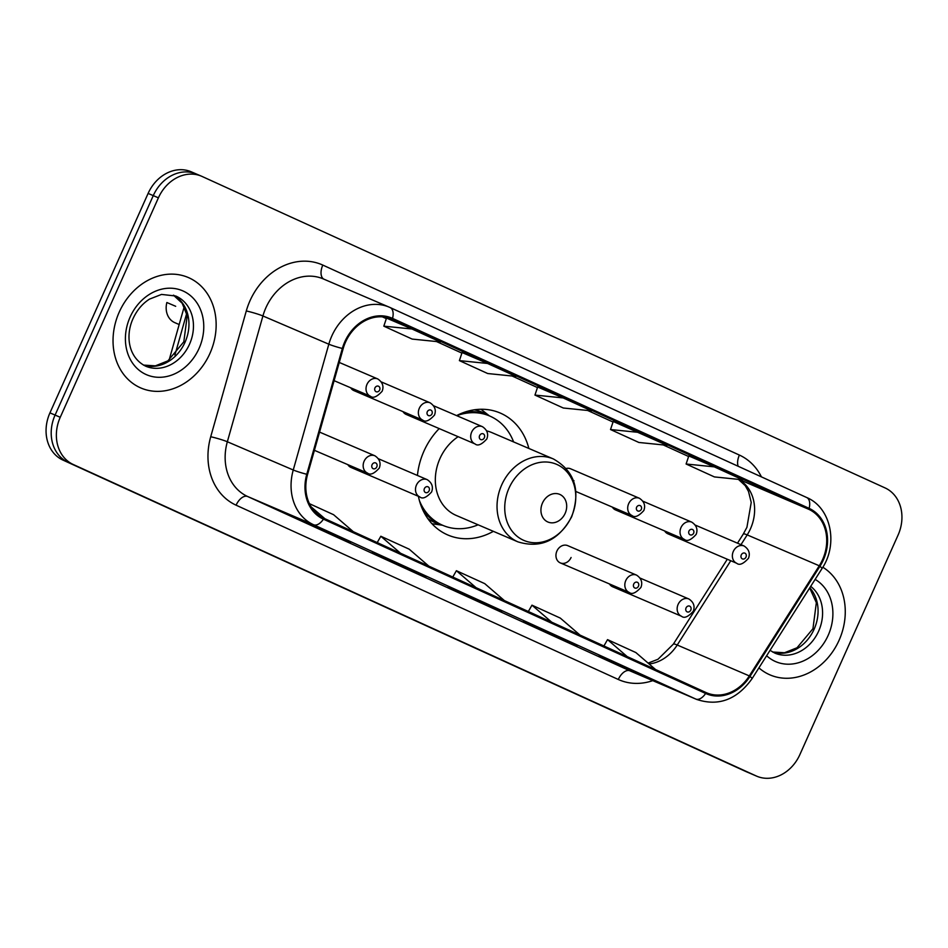 <?xml version="1.0" encoding="UTF-8"?>
<svg xmlns="http://www.w3.org/2000/svg" width="948" height="948" viewBox="0 0 948 948"><rect width="100%" height="100%" fill="white"/><g stroke="black" fill="none" stroke-linecap="round" stroke-linejoin="round"><path stroke-width="1.42" d="M439.197 428.591A66.372 55.02 113.2 0 0 423.934 451.165A66.372 55.02 113.2 0 0 417.44 475.469M418.4 496.314A66.372 55.02 113.2 0 0 447.871 535.004A66.372 55.02 113.2 0 0 493.363 531.342M347.821 464.639A9.397 7.785 113.2 0 0 350.973 467.435A9.397 7.785 113.2 0 0 355.168 467.779M560.304 562.899L629.176 592.393A9.397 7.785 -66.8 0 1 625.787 580.532A9.397 7.785 -66.8 0 1 636.57 575.128L567.698 545.633A9.397 7.785 113.2 0 0 556.914 551.037A9.397 7.785 113.2 0 0 560.304 562.899A9.397 7.785 113.2 0 0 571.087 557.495M609.481 583.968A9.397 7.785 113.2 0 0 612.633 586.765A9.397 7.785 113.2 0 0 616.828 587.108M612.361 507.109A9.397 7.785 113.2 0 0 615.513 509.906A9.397 7.785 113.2 0 0 619.708 510.261M664.69 530.975A9.397 7.785 113.2 0 0 667.842 533.771A9.397 7.785 113.2 0 0 672.037 534.127M403.03 411.645A9.397 7.785 113.2 0 0 406.182 414.442A9.397 7.785 113.2 0 0 410.377 414.797M573.67 481.229A9.397 7.785 113.2 0 0 573.955 480.636M350.701 387.779A9.397 7.785 113.2 0 0 353.841 390.576A9.397 7.785 113.2 0 0 358.048 390.931M528.865 448.463A66.372 55.02 113.2 0 0 500.129 412.996A66.372 55.02 113.2 0 0 456.592 415.603M575.922 491.502L632.043 515.546A9.397 7.785 -66.8 0 1 628.666 503.684A9.397 7.785 -66.8 0 1 639.438 498.281L570.566 468.774A9.397 7.785 113.2 0 0 566.323 468.442M196.935 174.254A37.565 31.142 113.2 0 0 196.39 174.017L191.247 171.801A37.565 31.142 113.2 0 0 148.113 193.416L49.948 412.866A37.565 31.142 113.2 0 0 62.947 460.088L745.91 771.542A37.565 31.142 113.2 0 0 746.455 771.779L751.61 773.983A37.565 31.142 113.2 0 1 751.065 773.746A37.565 31.142 113.2 0 0 751.61 773.983L756.753 776.199A37.565 31.142 113.2 0 0 799.887 754.584L898.052 535.134A37.565 31.142 113.2 0 0 885.053 487.912L202.09 176.458A37.565 31.142 113.2 0 0 201.545 176.221A37.565 31.142 113.2 0 0 158.411 197.824L60.245 417.286A37.565 31.142 113.2 0 0 73.245 464.496L756.208 775.95A37.565 31.142 113.2 0 0 756.753 776.199M60.245 417.286L55.091 415.07A37.565 31.142 113.2 0 0 68.09 462.292L751.065 773.746L68.09 462.292A37.565 31.142 113.2 0 1 55.091 415.07L153.268 195.62L55.091 415.07L49.948 412.866M196.39 174.017A37.565 31.142 113.2 0 0 153.268 195.62A37.565 31.142 113.2 0 1 196.39 174.017L201.545 176.221M119.247 312.082A60.103 49.829 113.2 0 0 140.92 388.005A60.103 49.829 113.2 0 0 209.935 353.426A60.103 49.829 113.2 0 0 188.261 277.503A60.103 49.829 113.2 0 0 119.247 312.082A60.103 49.829 113.2 0 0 140.92 388.005A60.103 49.829 113.2 0 0 209.935 353.426A60.103 49.829 113.2 0 0 188.261 277.503A60.103 49.829 113.2 0 0 119.247 312.082M758.921 667.878A60.103 49.829 113.2 0 0 770.049 674.905A60.103 49.829 113.2 0 0 839.051 640.338A60.103 49.829 113.2 0 0 822.828 567.236A60.103 49.829 113.2 0 1 839.051 640.338A60.103 49.829 113.2 0 1 770.049 674.905A60.103 49.829 113.2 0 1 758.921 667.878M345.546 342.086A40.077 33.216 -66.8 0 1 391.548 319.038A40.077 33.216 -66.8 0 1 392.128 319.298L808.715 509.277A40.077 33.216 -66.8 0 1 819.273 565.778L749.323 675.9A40.077 33.216 -66.8 0 1 706.615 692.81A40.077 33.216 -66.8 0 1 706.035 692.55L323.837 518.248A40.077 33.216 -66.8 0 1 307.579 474.45L343.164 348.651A40.077 33.216 -66.8 0 1 345.546 342.086M344.788 341.742A41.072 34.045 113.2 0 0 342.346 348.473L306.773 474.273A41.072 34.045 113.2 0 0 323.422 519.16L705.62 693.462A41.072 34.045 113.2 0 0 749.998 676.398L819.949 566.276A41.072 34.045 113.2 0 0 809.118 508.365L392.543 318.386A41.072 34.045 113.2 0 0 344.788 341.742M688.793 455.941L714.282 466.854L686.103 464.01L688.793 455.941M638.715 432.395L610.524 429.539L638.869 442.467L667.048 445.311L613.226 421.481M386.511 318.09L412.001 329.003L383.822 326.159L386.511 318.09M462.079 352.549L487.568 363.463L459.389 360.619L462.079 352.549M537.646 387.009L563.148 397.923L534.956 395.079L537.646 387.009M653.042 680.036L598.958 656.075L653.042 680.036A10.013 5.605 -65.5 0 1 652.982 680L624.673 667.096M426.327 576.645L372.244 552.684L426.327 576.645A10.013 5.605 -65.5 0 1 426.268 576.609L397.959 563.705M350.76 542.173L296.677 518.224L350.76 542.173A10.013 5.605 -65.5 0 1 350.701 542.149L322.391 529.245M577.474 645.564L523.391 621.615L577.474 645.564A10.013 5.605 -65.5 0 1 577.403 645.541L549.105 632.624M501.907 611.105L447.823 587.156L501.907 611.105A10.013 5.605 -65.5 0 1 501.836 611.081L473.526 598.164M686.103 464.01L714.437 476.927L742.616 479.783L714.282 466.854M459.389 360.619L487.722 373.536L515.913 376.392L487.568 363.463M383.822 326.159L412.155 339.076L440.346 341.932L412.001 329.003M534.956 395.079L563.302 408.007L591.481 410.851L563.148 397.923M476.157 600.072L476.417 599.48M551.724 634.544L551.997 633.951M325.022 531.153L325.283 530.56M400.589 565.612L400.85 565.02M627.292 669.004L627.564 668.411M610.524 429.539L613.226 421.469M504.419 600.605L484.736 583.636L456.391 570.708L452.777 577.048M476.086 587.677L456.391 570.708M428.851 566.146L409.169 549.165L380.823 536.248L377.209 542.588M400.506 553.217L380.823 536.248M353.284 531.674L333.589 514.705L309.439 503.684M324.939 518.757L311.169 506.872M579.986 635.065L560.304 618.096L531.97 605.168L528.344 611.519M551.653 622.137L531.97 605.168M655.554 669.525L635.871 652.556L607.538 639.627L603.912 645.979M627.221 656.609L607.538 639.627M565.15 513.354A15.026 12.454 113.2 0 0 559.948 494.477A15.026 12.454 113.2 0 0 542.481 503.021A15.026 12.454 113.2 0 0 547.683 521.91A15.026 12.454 113.2 0 0 565.15 513.354M458.145 436.708A45.077 37.375 113.2 0 0 439.991 458.488A45.077 37.375 113.2 0 0 456.249 515.439L517.952 541.865A45.077 37.375 113.2 0 1 501.693 484.926A45.077 37.375 113.2 0 1 553.454 458.986L491.751 432.561A45.077 37.375 113.2 0 0 486.81 430.925M513.603 441.922A59.475 49.308 113.2 0 0 489.701 416.018A59.475 49.308 113.2 0 0 456.758 415.674M489.701 416.018L487.118 414.916A59.475 49.308 113.2 0 0 465.61 411.847M423.223 510.806A59.475 49.308 113.2 0 0 440.287 524.268L442.858 525.37A59.475 49.308 113.2 0 0 478.1 524.801M419.431 500.686A59.475 49.308 113.2 0 0 442.858 525.37M175.688 306.299L166.86 302.519A18.782 15.571 -66.8 0 0 174.882 322.687L179.172 324.524M62.947 460.088L73.245 464.496M148.113 193.416L158.411 197.824M745.91 771.542L756.208 775.95M186.697 313.397L174.906 355.062M819.273 565.778L747.19 534.897A40.077 33.216 113.2 0 0 750.484 528.759A40.077 33.216 113.2 0 0 738.539 479.368M740.981 544.673L747.19 534.897A22.539 2.429 -147.6 0 0 743.303 534.02L746.917 527.313L751.219 502.44L748.505 491.467L745.294 485.72L738.433 479.356M392.128 319.298L390.955 318.801M652.769 680.64A62.615 51.903 -66.8 0 1 618.309 679.479L236.099 505.189A62.615 51.903 -66.8 0 1 210.717 436.744L246.29 310.956A62.615 51.903 -66.8 0 1 322.806 265.084L739.381 455.064A12.525 7.003 -65.5 0 0 738.148 466.262M739.381 455.064A62.615 51.903 -66.8 0 1 761.422 476.868M705.62 693.462A12.525 7.003 114.5 0 1 695.761 699.043L313.563 524.742A50.09 41.522 -66.8 0 1 293.252 469.995L328.826 344.195A50.09 41.522 -66.8 0 1 331.8 335.995A50.09 41.522 -66.8 0 1 389.308 307.188A50.09 41.522 -66.8 0 1 390.043 307.507A12.525 7.003 114.5 0 1 390.126 307.543A12.525 7.003 114.5 0 1 392.543 318.386M809.118 508.365A12.525 7.003 -65.5 0 0 806.701 497.522L390.126 307.543L323.398 278.949A50.09 41.522 113.2 0 0 265.89 307.768A50.09 41.522 113.2 0 0 262.916 315.968L227.342 441.756A50.09 41.522 113.2 0 0 247.653 496.515L629.851 670.805A50.09 41.522 113.2 0 0 630.586 671.137L696.496 699.363A50.09 41.522 -66.8 0 1 695.761 699.043L629.851 670.805A12.525 7.003 -65.5 0 0 618.309 679.479M342.346 348.473A12.525 1.078 15.8 0 1 328.826 344.195L262.916 315.968A12.525 1.078 -164.2 0 0 246.29 310.956M236.099 505.189A12.525 7.003 -65.5 0 1 247.653 496.515L313.563 524.742A12.525 7.003 -65.5 0 0 323.422 519.16M749.998 676.398A12.525 1.351 32.4 0 1 752.025 678.721L821.987 568.599C838.53 544.14 831.052 507.63 806.701 497.522A12.525 7.003 -65.5 0 0 806.618 497.487L390.209 307.59M210.717 436.744A12.525 1.078 -164.2 0 1 227.342 441.756L293.252 469.995A12.525 1.078 15.8 0 0 306.773 474.273M819.949 566.276A12.525 1.351 32.4 0 1 821.987 568.599M322.806 265.084A12.525 7.003 -65.5 0 0 323.884 279.162M649.119 663.979A40.077 33.216 113.2 0 0 677.228 645.019L730.778 560.73M749.323 675.9L677.228 645.019A22.539 2.429 -147.6 0 0 673.353 644.142L727.294 559.237M808.715 509.277L738.99 479.415M688.604 456.498L663.233 444.932L688.604 456.498M613.036 422.038L587.665 410.46L613.036 422.038M537.469 387.578L512.086 376.001L537.469 387.578M461.889 353.106L436.518 341.541L461.889 353.118M386.322 318.647L382.388 316.857L386.322 318.647M143.551 365.134A38.169 31.64 113.2 0 0 185.014 342.299A38.169 31.64 113.2 0 0 173.508 295.183M145.696 366.189A38.169 31.64 113.2 0 0 189.517 344.231A38.169 31.64 113.2 0 0 175.759 296.013L161.539 294.425L149.488 299.13C142.473 303.597 137.022 310.032 133.123 318.457C125.337 335.082 128.016 357.467 145.696 366.189M199.044 348.473A45.682 37.873 113.2 0 0 183.237 291.06A45.682 37.873 113.2 0 0 130.125 317.035A45.682 37.873 113.2 0 0 145.933 374.448A45.682 37.873 113.2 0 0 199.044 348.473M571.49 516.624A41.416 34.329 113.2 0 0 557.163 464.579A41.416 34.329 113.2 0 0 509.017 488.137A41.416 34.329 113.2 0 0 523.343 540.182A41.416 34.329 113.2 0 0 571.49 516.624M488.765 415.615A60.044 49.77 113.2 0 0 474.225 409.82M427.69 518.438A60.044 49.77 113.2 0 0 441.922 524.967M772.667 652.034A38.169 31.64 113.2 0 0 814.131 629.199A38.169 31.64 113.2 0 0 809.793 587.784M770.049 650.364L774.824 653.089A38.169 31.64 113.2 0 0 818.645 631.131A38.169 31.64 113.2 0 0 810.706 586.362M766.636 655.732A45.682 37.873 113.2 0 0 828.173 635.373A45.682 37.873 113.2 0 0 815.126 579.394M334.099 380.669L370.384 396.217A9.397 7.785 -66.8 0 1 366.995 384.355A9.397 7.785 -66.8 0 1 377.778 378.951L339.254 362.444M374.946 387.886A3.128 2.595 113.2 0 0 379.662 390.043A3.128 2.595 113.2 0 0 374.946 387.886M353.841 390.576L422.713 420.083A9.397 7.785 -66.8 0 1 419.336 408.221A9.397 7.785 -66.8 0 1 430.119 402.817L381.452 381.973M427.275 411.752A3.128 2.595 113.2 0 0 431.992 413.909A3.128 2.595 113.2 0 0 427.275 411.752M406.182 414.442L475.055 443.948A9.397 7.785 -66.8 0 1 471.666 432.087A9.397 7.785 -66.8 0 1 482.449 426.683L433.781 405.839M479.605 435.618A3.128 2.595 113.2 0 0 484.333 437.775A3.128 2.595 113.2 0 0 479.605 435.618M636.606 507.216A3.128 2.595 113.2 0 0 641.322 509.36A3.128 2.595 113.2 0 0 636.606 507.216M615.513 509.906L684.385 539.412A9.397 7.785 -66.8 0 1 680.996 527.55A9.397 7.785 -66.8 0 1 691.779 522.147L643.111 501.291M688.935 531.081A3.128 2.595 113.2 0 0 693.652 533.226A3.128 2.595 113.2 0 0 688.935 531.081M667.842 533.771L736.715 563.278A9.397 7.785 -66.8 0 1 733.325 551.404A9.397 7.785 -66.8 0 1 744.109 546.012L695.441 525.156M741.265 554.947A3.128 2.595 113.2 0 0 745.993 557.092A3.128 2.595 113.2 0 0 741.265 554.947M364.127 461.202A9.397 7.785 -66.8 0 1 374.91 455.798C379.662 458.962 381.12 463.051 379.283 468.075C374.152 473.739 370.23 475.398 367.516 473.076A9.397 7.785 -66.8 0 1 364.127 461.202M376.794 466.89A3.128 2.595 113.2 0 0 372.066 464.733A3.128 2.595 113.2 0 0 376.794 466.89M416.456 485.068A9.397 7.785 -66.8 0 1 427.24 479.664C431.992 482.828 433.449 486.916 431.613 491.941C426.481 497.605 422.559 499.264 419.846 496.93A9.397 7.785 -66.8 0 1 416.456 485.068M429.124 490.756A3.128 2.595 113.2 0 0 424.396 488.599A3.128 2.595 113.2 0 0 429.124 490.756M638.454 586.22A3.128 2.595 113.2 0 0 633.726 584.063A3.128 2.595 113.2 0 0 638.454 586.22M678.116 604.397A9.397 7.785 -66.8 0 1 688.9 598.994C693.652 602.146 695.121 606.234 693.284 611.259C688.141 616.923 684.219 618.594 681.505 616.259A9.397 7.785 -66.8 0 1 678.116 604.397M690.784 610.085A3.128 2.595 113.2 0 0 686.056 607.929A3.128 2.595 113.2 0 0 690.784 610.085M169.135 360.015L184.22 306.714M696.496 699.363C718.371 706.651 736.88 699.766 752.025 678.721M648.112 663.102L657.983 659.275L673.353 644.142M737.497 543.18L743.303 534.02M173.448 295.172L182.194 303.265L187.218 315.779L183.817 341.813L167.915 360.856L155.389 365.845L143.504 365.099M553.454 458.986C574.82 471.274 580.899 490.519 571.691 516.743C558.787 540.443 540.87 548.821 517.952 541.865M489.452 415.911L480.98 409.263M442.609 525.263L431.956 523.711M809.675 587.985L816.346 602.679L812.946 628.725L797.031 647.757L784.506 652.745L772.62 652.011M370.384 396.217C373.097 398.551 377.02 396.88 382.163 391.216C384.023 386.274 382.565 382.186 377.778 378.951M422.713 420.083C425.427 422.417 429.361 420.746 434.492 415.082C436.353 410.14 434.895 406.052 430.119 402.817M475.055 443.948C477.768 446.283 481.691 444.612 486.822 438.948C488.682 434.006 487.225 429.918 482.449 426.683M632.043 515.546C634.757 517.869 638.691 516.21 643.822 510.545C645.683 505.604 644.225 501.504 639.438 498.281M684.385 539.412C687.099 541.735 691.021 540.076 696.152 534.411C698.012 529.458 696.555 525.37 691.779 522.147M736.715 563.278C739.428 565.601 743.351 563.942 748.482 558.277C750.354 553.324 748.884 549.236 744.109 546.012M319.559 432.098L374.91 455.798M314.404 450.324L367.516 473.076M378.572 458.82L427.24 479.664M350.973 467.435L419.846 496.93M636.57 575.128C641.322 578.28 642.78 582.368 640.943 587.393C635.812 593.069 631.889 594.728 629.176 592.393M640.232 578.15L688.9 598.994M612.633 586.765L681.505 616.259"/></g></svg>
